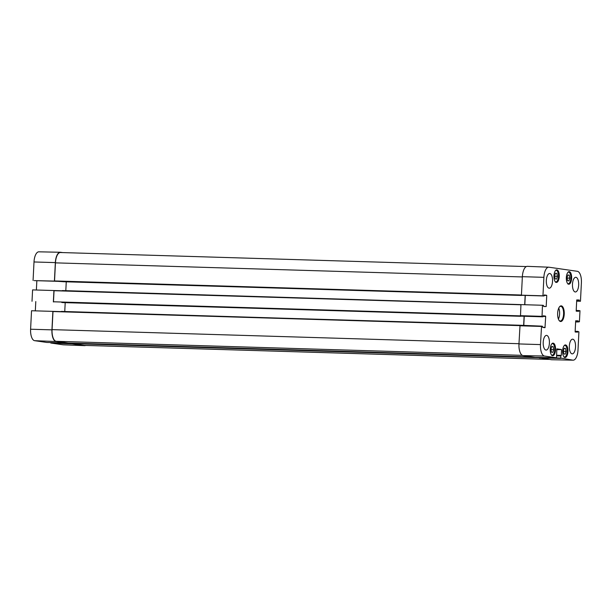 <?xml version="1.0" encoding="UTF-8"?>
<svg xmlns="http://www.w3.org/2000/svg" width="612" height="612" viewBox="0 0 612 612"><rect width="100%" height="100%" fill="white"/><g stroke="black" fill="none" stroke-linecap="round" stroke-linejoin="round"><path stroke-width="0.92" d="M563.843 353.958L563.3 351.005L564.134 348.251L565.526 348.457L566.077 351.403L565.243 354.157L563.843 353.958M566.077 351.403L563.361 351.326M565.526 348.457L564.088 348.412M551.466 352.16L550.922 349.215L551.756 346.461L553.149 346.66L553.692 349.613L552.858 352.367L551.466 352.16M553.692 349.613L550.976 349.529M553.149 346.66L551.703 346.622M567.553 280.671L567.01 277.718L567.844 274.972L569.244 275.171L569.787 278.123L568.953 280.87L567.553 280.671M569.787 278.123L567.072 278.039M569.244 275.171L567.798 275.132M555.176 278.881L554.633 275.928L555.466 273.174L556.859 273.38L557.41 276.326L556.576 279.08L555.176 278.881M557.41 276.326L554.694 276.249M556.859 273.38L555.421 273.334M62.676 252.588L60.55 252.282A11.016 4.667 91.7 0 0 60.305 252.266A11.016 4.667 91.7 0 0 55.348 262.602L54.414 281.084L63.633 281.734L542.951 295.818L543.884 277.335A10.809 4.582 -88.3 0 1 548.78 267.192A10.809 4.582 -88.3 0 1 548.987 267.214L577.391 271.323A10.809 4.582 -88.3 0 1 581.4 282.775L580.467 301.257L576.68 301.142M80.287 343.409L80.371 343.837L72.224 343.875L50.804 343.018L50.827 342.605M543.066 316.396L545.69 316.481L544.994 327.695L542.645 327.359L542.423 326.257L541.551 326.135L520.177 325.247L31.533 310.743L30.6 329.225A10.809 4.582 91.7 0 0 34.609 340.677L46.818 342.445L68.246 343.041M35.32 310.858L35.794 301.548M61.628 302.32L542.025 316.687L542.469 305.266L520.95 304.608L520.491 316.022L542.913 316.817L521.478 316.167M521.072 304.615L32.589 289.897L32.015 301.295M36.376 290.012L36.85 280.701M62.684 281.474L34.218 280.617L54.414 281.084M39.107 251.846A10.809 4.582 91.7 0 0 38.87 251.823A10.809 4.582 91.7 0 0 34.004 261.967L33.071 280.457M50.804 343.018L63.013 344.786A10.809 4.582 91.7 0 0 63.22 344.808A10.809 4.582 91.7 0 0 63.419 344.808M66.257 281.818L65.813 290.677M65.201 302.657L64.757 311.523M72.239 343.592L84.341 345.382A11.016 4.667 91.7 0 0 84.571 345.405L549.324 359.412M556.79 355.87L560.806 355.993L560.699 358.066L539.18 357.439M52.877 311.378L51.944 329.86A11.016 4.667 91.7 0 0 56.029 341.527L68.238 343.294M68.177 343.041L533.06 357.056L68.177 343.041L56.143 341.297A11.016 4.667 91.7 0 1 52.058 329.631L52.999 311.393M62.34 290.57L522.143 304.646M54.055 290.547L53.474 301.945M60.642 252.542A11.016 4.667 91.7 0 0 60.412 252.519A11.016 4.667 91.7 0 0 55.44 262.862L54.529 281.107M522.633 295.328L63.633 281.734M61.284 311.416L521.095 325.507M521.577 316.175L62.577 302.58M53.932 290.532L53.359 301.93M72.224 343.875L84.433 345.642A11.016 4.667 91.7 0 0 84.64 345.658A11.016 4.667 91.7 0 0 85.665 345.436M542.951 295.818L521.546 295.183M524.828 304.73L525.295 295.405M524.691 304.722L525.157 295.405M523.773 325.584L524.239 316.251M523.635 325.584L524.101 316.251M520.024 325.477L518.961 343.936A11.016 4.667 91.7 0 0 523.046 355.603L535.118 357.354L556.56 357.791L544.489 356.046A10.809 4.582 -88.3 0 1 540.48 344.594L541.551 326.135L520.024 325.477M527.567 266.358A11.016 4.667 91.7 0 0 527.36 266.342A11.016 4.667 91.7 0 0 522.365 276.678L521.432 295.16M539.256 357.676L551.45 359.718A11.016 4.667 91.7 0 0 551.695 359.734L573.13 360.177A10.809 4.582 -88.3 0 1 572.893 360.154L560.699 358.066M549.063 288.175A7.344 3.114 -88.3 0 1 546.332 280.579A7.344 3.114 -88.3 0 1 549.66 273.51A7.344 3.114 -88.3 0 1 552.544 280.946A7.344 3.114 -88.3 0 1 549.216 288.191A7.344 3.114 -88.3 0 1 549.063 288.175M545.935 350.064A7.344 3.114 -88.3 0 1 543.204 342.46A7.344 3.114 -88.3 0 1 546.524 335.391A7.344 3.114 -88.3 0 1 549.415 342.827A7.344 3.114 -88.3 0 1 546.08 350.072A7.344 3.114 -88.3 0 1 545.935 350.064M572.067 353.851A7.344 3.114 -88.3 0 1 569.336 346.247A7.344 3.114 -88.3 0 1 572.664 339.178A7.344 3.114 -88.3 0 1 575.548 346.614A7.344 3.114 -88.3 0 1 572.22 353.858A7.344 3.114 -88.3 0 1 572.067 353.851M575.203 291.962A7.344 3.114 -88.3 0 1 572.472 284.366A7.344 3.114 -88.3 0 1 575.793 277.29A7.344 3.114 -88.3 0 1 578.684 284.725A7.344 3.114 -88.3 0 1 575.349 291.978A7.344 3.114 -88.3 0 1 575.203 291.962M556.285 282.415A6.281 2.662 -88.3 0 1 553.952 275.913A6.281 2.662 -88.3 0 1 556.798 269.861A6.281 2.662 -88.3 0 1 559.269 276.226A6.281 2.662 -88.3 0 1 556.415 282.423A6.281 2.662 -88.3 0 1 556.285 282.415M552.575 355.702A6.281 2.662 -88.3 0 1 550.234 349.2A6.281 2.662 -88.3 0 1 553.08 343.148A6.281 2.662 -88.3 0 1 555.551 349.513A6.281 2.662 -88.3 0 1 552.705 355.71A6.281 2.662 -88.3 0 1 552.575 355.702M564.952 357.492A6.281 2.662 -88.3 0 1 562.619 350.99A6.281 2.662 -88.3 0 1 565.465 344.938A6.281 2.662 -88.3 0 1 567.936 351.303A6.281 2.662 -88.3 0 1 565.083 357.507A6.281 2.662 -88.3 0 1 564.952 357.492M568.67 284.205A6.281 2.662 -88.3 0 1 566.329 277.71A6.281 2.662 -88.3 0 1 569.175 271.659A6.281 2.662 -88.3 0 1 571.646 278.016A6.281 2.662 -88.3 0 1 568.793 284.22A6.281 2.662 -88.3 0 1 568.67 284.205M559.414 306.941A7.344 3.114 -88.3 0 1 560.714 306.329A7.344 3.114 -88.3 0 1 560.867 306.344A7.344 3.114 -88.3 0 1 563.598 313.941A7.344 3.114 -88.3 0 1 560.271 321.009A7.344 3.114 -88.3 0 1 559.016 320.321M561.334 305.87A7.834 3.32 91.7 0 0 559.597 306.711A7.834 3.32 91.7 0 0 557.624 313.581A7.834 3.32 91.7 0 0 559.177 320.558A7.834 3.32 91.7 0 0 564.073 315.853A7.834 3.32 91.7 0 0 561.334 305.87M542.469 305.266L543.479 305.411L543.701 306.513L546.195 306.543L543.647 306.467M542.025 316.687L542.905 316.817L543.226 315.792L545.575 316.136L543.081 316.06M556.821 348.855L556.56 357.791M556.836 348.855L561.441 349.521L556.668 349.375M556.652 349.72L561.441 349.521M561.564 349.865L561.288 355.404L556.805 355.266M560.806 355.993L561.288 355.404M575.135 331.627L577.912 331.398L578.914 331.872L577.996 350.033A10.809 4.582 -88.3 0 1 573.13 360.177M577.912 331.398L575.15 331.314L577.912 331.398M577.759 331.704L577.743 332.109L575.188 332.033M575.663 321.124L578.294 321.201L575.678 320.826L575.127 331.735L577.743 332.109M578.294 321.201L578.271 321.606L575.647 321.53M575.624 321.874L578.271 321.606M578.394 321.958L575.624 321.973L579.426 321.774L579.985 310.705L576.206 310.468L578.967 310.552L578.799 311.271L576.244 311.187M576.718 300.278L579.35 300.354L576.734 299.979L576.183 310.888L578.799 311.271M579.35 300.354L579.327 300.76L576.703 300.683M576.68 301.028L579.327 300.76M579.449 301.112L580.467 301.257M544.275 294.946L543.969 295.971L522.541 295.321M544.29 294.953L546.631 295.29L544.137 295.214M544.122 295.558L546.631 295.29M546.745 295.634L546.195 306.543M558.404 319.097A7.344 3.114 91.7 0 0 558.733 308.127M564.249 345.573A5.791 2.456 -88.3 0 1 564.975 345.42A5.791 2.456 -88.3 0 1 567.079 352.13A5.791 2.456 -88.3 0 1 563.912 356.804M551.871 343.776A5.791 2.456 -88.3 0 1 552.598 343.63A5.791 2.456 -88.3 0 1 554.702 350.339A5.791 2.456 -88.3 0 1 551.534 355.006M567.959 272.286A5.791 2.456 -88.3 0 1 568.686 272.141A5.791 2.456 -88.3 0 1 570.797 278.85A5.791 2.456 -88.3 0 1 567.622 283.517M555.581 270.496A5.791 2.456 -88.3 0 1 556.308 270.343A5.791 2.456 -88.3 0 1 558.412 277.052A5.791 2.456 -88.3 0 1 555.245 281.727M533.45 357.11L80.287 343.454M539.264 357.714L72.308 343.638M56.029 341.527L34.609 340.677M520.942 304.784L54.032 290.708M521.692 295.451L62.806 281.619M521.439 295.015L54.522 280.939M519.902 325.63L52.976 311.554M55.348 262.602L34.004 261.967M51.944 329.86L30.6 329.225M520.636 316.289L61.751 302.458M520.407 315.861L53.466 301.785M84.433 345.642L63.013 344.786M549.216 359.397L84.341 345.382M522.357 276.938L55.44 262.862M518.968 343.707L52.058 329.631M522.296 355.35L56.143 341.297M541.911 316.343L520.391 315.685M519.879 325.783L541.398 326.441M545.139 327.389L542.592 327.313M556.553 357.791L535.118 357.354M523.046 355.603L544.489 356.046M539.379 357.966L560.822 358.41M578.172 320.856L575.685 320.78M579.227 300.01L576.741 299.934M576.19 310.781L578.814 310.858M551.45 359.718L572.893 360.154M518.961 343.936L540.48 344.594M522.365 276.678L543.884 277.335M564.203 357.316C565.603 357.194 566.544 355.687 567.033 352.803C567.86 350.064 565.909 344.158 564.723 345.091M551.817 355.518C553.217 355.396 554.166 353.897 554.656 351.013C555.482 348.274 553.531 342.368 552.345 343.301M567.913 284.029C569.313 283.907 570.254 282.407 570.744 279.523C571.577 276.785 569.619 270.879 568.441 271.805M555.535 282.239C556.935 282.117 557.876 280.61 558.366 277.726C559.192 274.987 557.241 269.081 556.056 270.014M38.87 251.823L60.305 252.266M63.22 344.808L84.64 345.658M526.335 266.564L60.412 252.519M548.78 267.192L527.36 266.342"/></g></svg>
